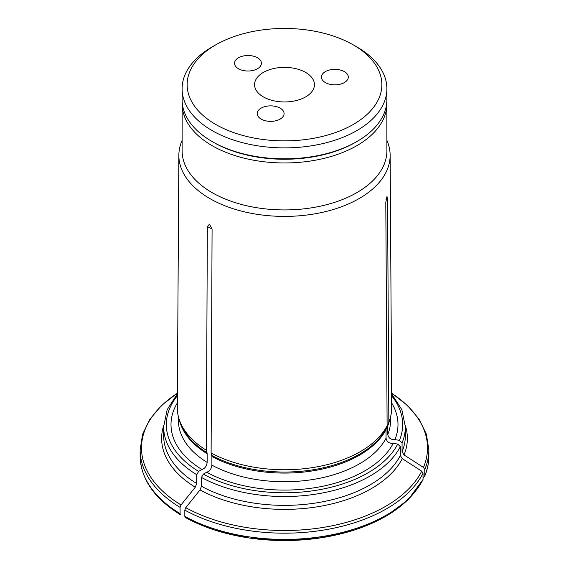 <?xml version="1.0" encoding="UTF-8"?>
<svg xmlns="http://www.w3.org/2000/svg" width="569" height="569" viewBox="0 0 569 569"><rect width="100%" height="100%" fill="white"/><g stroke="black" fill="none" stroke-linecap="round" stroke-linejoin="round"><path stroke-width="0.85" d="M182.108 140.394A105.642 60.997 0 0 0 178.858 155.195A105.642 60.997 0 0 0 209.797 198.538A105.642 60.997 0 0 0 325.098 211.718A105.642 60.997 0 0 0 390.142 155.195A105.642 60.997 0 0 0 386.892 140.394M178.858 155.195L177.308 407.66A107.192 61.886 0 0 0 179.249 419.602A107.192 61.886 0 0 0 206.369 450.25L207.336 226.569L209.513 224.129L212.081 229.307L211.113 452.988A107.192 61.886 0 0 0 387.119 425.761L385.796 202.436L386.984 196.447L387.539 198.695L388.855 422.013A107.192 61.886 0 0 0 389.751 419.602A107.192 61.886 0 0 0 391.692 407.66L390.142 155.195M424.766 469.525A144.355 83.344 180 0 0 428.855 449.837L428.855 456.075A144.355 83.344 180 0 1 424.766 475.769L424.766 469.525L423.471 467.426L404.011 454.923L402.063 451.772L402.063 442.924L399.466 440.328L394.95 439.631C390.882 439.773 388.499 438.052 387.788 434.467L387.788 425.797L388.855 422.013M394.95 439.631A113.494 65.527 0 0 0 391.664 402.966M423.471 477.462L424.766 475.769L424.63 476.438M185.779 507.676A143.011 82.569 0 0 0 421.736 471.175L423.03 473.273L423.03 479.511A144.355 83.344 180 0 1 184.825 516.36L184.825 510.123L185.779 507.676L200.025 489.952L201.447 486.282L201.447 477.434L203.346 474.148L206.654 472.234A113.494 65.527 0 0 0 393.215 443.379C389.146 443.521 386.756 441.8 386.052 438.208L386.052 429.545L387.119 425.761M206.654 472.234C209.634 471.288 211.376 468.927 211.896 465.15L211.896 456.487L211.113 452.988M201.447 486.282A120.856 69.774 0 0 0 400.327 455.513L400.327 446.672L397.731 444.076L393.215 443.379M421.736 471.175L402.269 458.664A122.868 70.94 180 0 1 200.025 489.952M400.327 455.513L402.269 458.664M423.03 479.511L407.888 500.051L385 516.816L355.675 529.625L321.784 537.698L285.482 540.55L249.115 537.99L215.025 530.18L185.402 517.598M184.825 516.36L185.779 517.712A143.011 82.569 180 0 0 415.654 490.891M177.336 402.966A113.494 65.527 0 0 0 201.91 469.496C204.883 468.543 206.632 466.182 207.152 462.412L207.152 453.742L206.369 450.25M177.393 393.769L167.158 409.687L163.644 426.743L163.644 435.591A120.856 69.774 0 0 0 196.703 483.543L196.703 474.695L198.602 471.402L201.91 469.496M180.081 513.622A144.355 83.344 180 0 1 140.145 456.075C140.792 478.977 154.284 498.565 180.615 514.838L180.081 513.622L180.081 507.377L181.027 504.931L195.274 487.213A122.868 70.94 180 0 1 163.659 425.598M196.703 483.543L195.274 487.213M182.165 101.759L182.108 150.813A102.392 59.112 0 0 0 212.095 192.614A102.392 59.112 0 0 0 323.683 205.423A102.392 59.112 0 0 0 386.892 150.813L386.835 101.759M182.108 88.771L182.108 99.731A102.392 59.112 0 0 0 212.095 141.532L213.283 142.222A100.713 58.145 0 0 0 355.717 142.222L356.905 141.532A102.392 59.112 0 0 0 386.892 99.731L386.892 88.771A102.392 59.112 180 0 1 323.683 143.388A102.392 59.112 180 0 1 212.095 130.571A102.392 59.112 180 0 1 182.108 88.771A102.392 59.112 180 0 1 212.095 46.971L215.658 44.915A97.356 56.21 180 0 1 353.342 44.915L353.342 44.915A97.356 56.21 180 0 1 353.342 124.405A97.356 56.21 180 0 1 215.658 124.405A97.356 56.21 180 0 1 215.658 44.915M213.283 142.222L212.095 141.532A102.392 59.112 0 0 0 356.905 141.532M356.905 46.971L353.342 44.915L356.905 46.971A102.392 59.112 180 0 1 386.892 88.771M257.48 57.775A13.428 7.753 180 0 1 261.413 63.259A13.428 7.753 180 0 1 247.984 71.011A13.428 7.753 180 0 1 234.556 63.259A13.428 7.753 180 0 1 242.842 56.096A13.428 7.753 180 0 1 257.48 57.775M344.359 71.616A13.428 7.753 180 0 1 348.292 77.1A13.428 7.753 180 0 1 334.864 84.852A13.428 7.753 180 0 1 321.435 77.1A13.428 7.753 180 0 1 329.721 69.937A13.428 7.753 180 0 1 344.359 71.616M280.147 108.138A13.428 7.753 180 0 1 284.08 113.615A13.428 7.753 180 0 1 270.652 121.368A13.428 7.753 180 0 1 257.224 113.615A13.428 7.753 180 0 1 265.517 106.453A13.428 7.753 180 0 1 280.147 108.138M263.333 72.434A29.937 17.283 0 0 0 254.563 84.66A29.937 17.283 0 0 0 284.5 101.943A29.937 17.283 0 0 0 314.437 84.66A29.937 17.283 0 0 0 295.958 68.693A29.937 17.283 0 0 0 263.333 72.434M387.966 424.694A106.268 61.352 0 0 0 388.84 422.319L389.751 419.602M387.788 425.797A106.083 61.246 0 0 0 389.68 419.822M387.788 434.467A106.083 61.246 0 0 0 390.583 420.498L390.583 416.75M399.466 440.328A118.167 68.223 0 0 0 391.614 395.74M402.063 451.772A120.856 69.774 0 0 0 405.356 435.591L405.356 426.743L401.842 409.687L391.607 393.769M402.063 442.924A120.856 69.774 0 0 0 405.356 426.743M423.471 467.426A143.011 82.569 0 0 0 391.6 393.222M405.341 425.598A122.868 70.94 180 0 1 404.011 454.923M211.768 455.428A106.268 61.352 0 0 0 386.223 428.436M211.896 456.487A106.083 61.246 0 0 0 386.052 429.545M211.896 465.15A106.083 61.246 0 0 0 386.052 438.208M203.346 474.148A118.167 68.223 0 0 0 397.731 444.076M201.447 477.434A120.856 69.774 0 0 0 400.327 446.672M423.03 473.273A144.355 83.344 180 0 1 184.825 510.123M179.249 419.602L180.16 422.319A106.268 61.352 0 0 0 207.024 452.682M179.32 419.822A106.083 61.246 0 0 0 207.152 453.742M178.417 416.75L178.417 420.498A106.083 61.246 0 0 0 207.152 462.412M177.386 395.74A118.167 68.223 0 0 0 198.602 471.402M163.644 426.743A120.856 69.774 0 0 0 196.703 474.695M177.4 393.222A143.011 82.569 0 0 0 181.027 504.931M180.081 507.377A144.355 83.344 180 0 1 140.145 449.837L140.145 456.075M182.108 103.843A102.392 59.112 0 0 0 212.095 145.65A102.392 59.112 0 0 0 323.683 158.459A102.392 59.112 0 0 0 386.892 103.843M212.081 229.058A265.211 153.118 120 0 0 207.336 226.569M386.002 199.662A265.211 209.164 24.9 0 1 387.539 198.695M428.855 449.837L426.394 434.232L419.14 419.246L407.397 405.391L391.6 393.079M428.855 456.075C428.848 462.981 427.44 469.766 424.638 476.438M177.4 393.079L161.603 405.391L149.86 419.246L142.606 434.232L140.145 449.837"/></g></svg>
